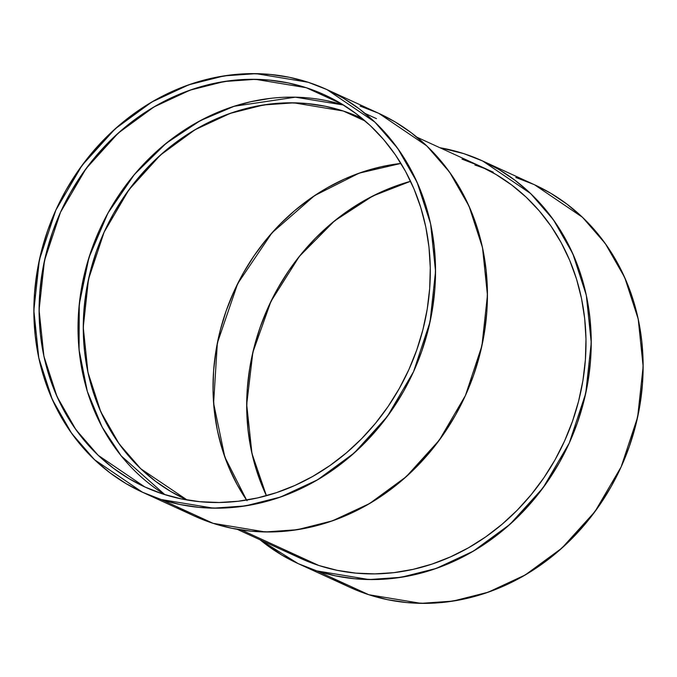<?xml version="1.0" encoding="UTF-8"?>
<svg xmlns="http://www.w3.org/2000/svg" width="677" height="677" viewBox="0 0 677 677"><rect width="100%" height="100%" fill="white"/><g stroke="black" fill="none" stroke-linecap="round" stroke-linejoin="round"><path stroke-width="1.02" d="M306.258 87.714A215.667 191.126 -65.4 0 1 416.753 349.992A215.667 191.126 -65.4 0 1 163.149 494.1A215.667 191.126 114.6 0 1 52.645 231.822A215.667 191.126 114.6 0 1 306.258 87.714A215.667 191.126 -65.4 0 1 324.588 94.865A215.667 191.126 -65.4 0 1 412.826 360.367A215.667 191.126 -65.4 0 1 163.149 494.1L144.81 486.949L98.157 455.291L75.959 429.726L57.037 396.646L43.903 356.237L39.088 309.948L44.462 260.645L60.515 212.231L85.996 168.7L118.23 133.115L153.941 106.966L190.068 90.151L224.358 81.502L255.449 79.319L306.258 87.714L341.97 104.089L306.258 87.714L288.063 82.899L269.361 80.089L250.329 79.311L231.136 80.571L211.986 83.855L193.055 89.127L174.522 96.354L156.565 105.443L139.369 116.326L123.079 128.892L107.871 143.008L93.891 158.553L81.257 175.377L70.103 193.309L60.541 212.189L52.645 231.822L46.51 252.022L42.186 272.594L39.715 293.344L39.122 314.077L40.408 334.582L43.573 354.663L48.575 374.136L55.37 392.804L63.892 410.49L74.064 427.026L85.776 442.25L98.927 456.019L113.381 468.196L129.002 478.664L145.648 487.33L163.149 494.1L181.334 498.907L200.037 501.716L219.069 502.503L238.262 501.242L257.412 497.959L276.343 492.678L294.876 485.46L312.833 476.363L330.037 465.48L346.319 452.921L361.526 438.798L375.515 423.252L388.141 406.428L399.295 388.496L408.866 369.625L416.753 349.992L422.888 329.792L427.212 309.22L429.683 288.461L430.276 267.737L428.99 247.232L425.825 227.15L420.823 207.678L414.028 189.01L405.506 171.323L395.343 154.788L383.622 139.555L370.48 125.795L356.017 113.618L340.396 103.141L323.758 94.484L306.258 87.714L341.97 104.089M142.398 492.196L94.501 459.7L71.703 433.449L52.281 399.481L38.792 357.989L33.85 310.455L39.368 259.833L55.852 210.124L82.01 165.433L115.115 128.892L151.775 102.032L188.875 84.777L224.079 75.892L256.008 73.649L308.17 82.272A221.447 196.245 114.6 0 1 421.627 351.575A221.447 196.245 114.6 0 1 161.228 499.541L143.262 492.585L126.167 483.691L110.131 472.944L95.288 460.445L81.782 446.304L69.756 430.674L59.322 413.689L50.572 395.529L43.59 376.361L38.454 356.373L35.212 335.75L33.884 314.695L34.493 293.412L37.032 272.103L41.466 250.981L47.771 230.239L55.869 210.082L65.694 190.702L77.144 172.288L90.117 155.016L104.478 139.047L120.091 124.551L136.813 111.654L154.474 100.475L172.906 91.141L191.938 83.728L211.376 78.304L231.043 74.935L250.744 73.641L270.292 74.445L289.494 77.33L308.17 82.272L326.136 89.22L343.231 98.114L359.267 108.862L374.11 121.369L387.616 135.502L399.642 151.14L410.084 168.116L418.835 186.277L425.808 205.444L430.944 225.441L434.194 246.064L435.514 267.119L434.905 288.402L432.375 309.711L427.932 330.833L421.627 351.575L413.529 371.732L403.704 391.111L392.254 409.526L379.281 426.798L364.92 442.758L349.307 457.263L332.585 470.16L314.923 481.33L296.492 490.673L277.46 498.086L258.022 503.502L238.355 506.878L218.654 508.165L199.106 507.369L179.904 504.483L161.228 499.541L142.398 492.196L194.299 515.992L213.128 523.338L265.291 531.953L297.22 529.719L332.424 520.833L369.524 503.57L406.192 476.718L439.288 440.177L465.446 395.478L481.931 345.769L487.448 295.155L482.506 247.621L469.017 206.13L449.596 172.161L426.798 145.91L378.9 113.406L326.999 89.609L374.897 122.114L397.695 148.365L417.117 182.325L430.606 223.825L435.548 271.35L430.03 321.973L413.545 371.681L387.388 416.38L354.291 452.921L317.623 479.773L280.523 497.036L245.319 505.922L213.39 508.156L161.228 499.541L213.128 523.338L231.805 528.28L251.006 531.166L270.555 531.961L290.255 530.675L309.922 527.298L329.36 521.882L348.393 514.469L366.824 505.127L384.485 493.956L401.207 481.059L416.82 466.555L431.181 450.594L444.154 433.322L455.604 414.908L465.429 395.529L473.528 375.371L479.832 354.63L484.267 333.507L486.805 312.199L487.415 290.915L486.094 269.861L482.845 249.238L477.708 229.241L470.735 210.073L461.985 191.913L451.542 174.937L439.517 159.307L426.011 145.166L411.167 132.667L395.131 121.911L378.858 113.389M195.162 516.382L213.128 523.338L161.228 499.541A221.447 196.245 114.6 0 1 47.771 230.239A221.447 196.245 114.6 0 1 308.17 82.272L326.999 89.609M334.599 99.857L331.772 99.409M378.037 113.017L360.071 106.069A221.447 196.245 -65.4 0 1 473.528 375.371A221.447 196.245 -65.4 0 1 213.128 523.338L161.228 499.541M350.864 587.78L368.83 594.728L420.992 603.351L452.921 601.108L488.125 592.223L525.225 574.968L561.885 548.108L594.99 511.567L621.147 466.876L637.632 417.167L643.15 366.545L638.208 319.011L624.719 277.519L605.297 243.551L582.499 217.3L534.602 184.804L482.701 161.008L530.599 193.504L553.397 219.754L572.818 253.723L586.307 295.214L591.249 342.748L585.732 393.362L569.247 443.08L543.089 487.77L509.984 524.311L473.325 551.163L436.225 568.426L401.021 577.312L369.092 579.554L316.929 570.931L368.83 594.728L387.506 599.67L406.708 602.555L426.256 603.359L445.957 602.065L465.624 598.696L485.062 593.272L504.094 585.859L522.526 576.525L540.187 565.346L556.909 552.449L572.522 537.953L586.883 521.984L599.856 504.712L611.306 486.298L621.131 466.918L629.229 446.761L635.534 426.019L639.968 404.897L642.507 383.588L643.116 362.305L641.788 341.25L638.546 320.627L633.41 300.639L626.428 281.471L617.678 263.311L607.244 246.326L595.218 230.696L581.712 216.555L566.869 204.056L550.833 193.309L534.559 184.787M439.813 147.696A221.447 196.245 114.6 0 1 463.872 153.662L439.813 147.696L463.872 153.662L482.701 161.008M301.341 558.72L318.842 565.49L300.546 558.356L237.187 529.304M410.584 181.292L372.765 196.008L334.54 220.888L299.302 256.448L270.961 301.367L252.868 352.285L246.69 404.533L251.954 453.463L266.416 495.708L256.177 469.322L251.175 449.85L248.01 429.768L246.724 409.263L247.317 388.539L249.788 367.78L254.112 347.208L260.247 327.008L268.134 307.375L277.705 288.504L288.859 270.572L301.485 253.748L315.474 238.202L330.681 224.079L346.962 211.52L364.167 200.637L382.124 191.54L400.657 184.322L410.584 181.292A215.667 191.126 -65.4 0 0 266.416 495.708M298.1 563.594L350.001 587.391L368.83 594.728L316.929 570.931A221.447 196.245 114.6 0 0 577.329 422.964A221.447 196.245 114.6 0 0 463.872 153.662L481.838 160.618L498.932 169.504L514.969 180.26L529.812 192.759L543.318 206.9L555.343 222.53L565.777 239.506L574.528 257.675L581.509 276.842L586.646 296.831L589.895 317.454L591.216 338.508L590.606 359.792L588.068 381.1L583.633 402.223L577.329 422.964L569.23 443.122L559.405 462.501L547.955 480.915L534.982 498.187L520.621 514.156L505.008 528.652L488.286 541.549L470.625 552.728L452.194 562.062L433.162 569.475L413.723 574.9L394.056 578.268L374.356 579.563L354.807 578.759L335.606 575.873L316.929 570.931L298.963 563.983L281.869 555.089L260.027 539.781L298.1 563.594L316.929 570.931L368.83 594.728A221.447 196.245 -65.4 0 0 629.229 446.761A221.447 196.245 -65.4 0 0 515.772 177.459L533.738 184.415M241.427 529.989L318.842 565.49L241.427 529.989L318.842 565.49L337.036 570.305L355.738 573.114L374.77 573.893L393.963 572.632L413.114 569.349L432.044 564.076L450.577 556.849L468.535 547.761L485.731 536.878L502.021 524.311L517.228 510.196L531.208 494.642L543.843 477.827L554.996 459.886L564.559 441.015L572.454 421.382L578.59 401.182L582.914 380.609L585.385 359.859L585.977 339.126L584.691 318.622L581.526 298.54L576.525 279.068L569.729 260.4L561.208 242.713L551.036 226.177L539.324 210.953L526.181 197.185L511.719 185.007L496.097 174.539L480.255 166.237M479.451 165.873L461.959 159.103A215.667 191.126 -65.4 0 1 480.289 166.254A215.667 191.126 -65.4 0 1 568.528 431.765A215.667 191.126 -65.4 0 1 318.842 565.49A215.667 191.126 114.6 0 1 283.13 549.115M187.174 500.015L140.74 468.738L119.135 443.858L100.721 411.667L87.942 372.333L83.254 327.287L88.484 279.305L104.106 232.186L128.901 189.822L160.28 155.194L195.027 129.739L230.188 113.381L263.565 104.952L293.818 102.836L343.264 111.003L365.275 121.098L343.264 111.003L325.561 106.323L307.358 103.581L288.834 102.828L270.157 104.055L251.522 107.245L233.091 112.382L215.058 119.414L197.582 128.258L180.844 138.853L164.993 151.073L150.192 164.824L136.585 179.947L124.289 196.322L113.44 213.771L104.131 232.143L96.447 251.252L90.473 270.91L86.267 290.932L83.863 311.132L83.288 331.298L84.54 351.253L87.621 370.801L92.487 389.749L99.104 407.918L107.398 425.139L117.29 441.226L128.689 456.044L141.485 469.44L155.549 481.296L170.756 491.485L187.174 500.015A209.887 186.006 114.6 0 1 100.027 241.74A209.887 186.006 114.6 0 1 343.264 111.003L365.275 121.098M400.945 163.428L359.106 173.168L314.526 195.653L271.951 232.871L237.652 283.705L217.351 343.053L213.602 403.238L224.815 457.017L246.589 500.066A209.887 186.006 -65.4 0 1 234.293 290.721A209.887 186.006 -65.4 0 1 400.945 163.428L381.269 166.737L362.847 171.873L344.805 178.906L327.338 187.757L310.591 198.344L294.749 210.572L279.948 224.315L266.332 239.446L254.044 255.813L243.187 273.271L233.878 291.635L226.203 310.743L220.228 330.401L216.014 350.424L213.61 370.624L213.035 390.798L214.296 410.753L217.368 430.301L222.242 449.249L228.851 467.418L237.145 484.63L247.037 500.718M112.983 444.874L102.819 428.338L94.298 410.651L87.502 391.983L82.501 372.511L79.336 352.429L78.05 331.925L78.642 311.192L81.113 290.441L85.437 269.869L91.573 249.669L99.46 230.036L109.031 211.165L120.184 193.224L132.81 176.409L146.799 160.855L162.006 146.74L178.288 134.173L195.492 123.29L213.441 114.201L231.974 106.974L250.913 101.702L270.064 98.419M326.991 100.746L343.484 105.02L295.367 97.183L234.149 106.272L200.197 120.701L166.144 143.312L134.444 174.446L107.863 213.255L88.941 257.573L79.26 304.244L79.065 349.823L87.316 391.382L102.092 427.001L121.208 455.9L164.841 494.633A215.667 191.126 114.6 0 1 99.891 229.088A215.667 191.126 114.6 0 1 343.484 105.02M362.136 118.441L343.264 111.003A209.887 186.006 -65.4 0 1 361.103 117.959A209.887 186.006 -65.4 0 1 362.136 118.441A209.887 186.006 -65.4 0 0 343.264 111.003M176.452 506.523A221.447 196.245 -65.4 0 0 213.128 523.338M316.929 570.931A221.447 196.245 114.6 0 1 260.027 539.781M318.842 565.49A215.667 191.126 -65.4 0 0 572.454 421.382A215.667 191.126 -65.4 0 0 461.959 159.103M332.153 577.913A221.447 196.245 -65.4 0 0 368.83 594.728M486.721 169.368A215.667 191.126 -65.4 0 0 474.932 165.053M296.103 555.064A215.667 191.126 -65.4 0 0 307.062 561.174M365.072 113.423L376.488 118.661M493.262 172.203L416.973 137.219"/></g></svg>
